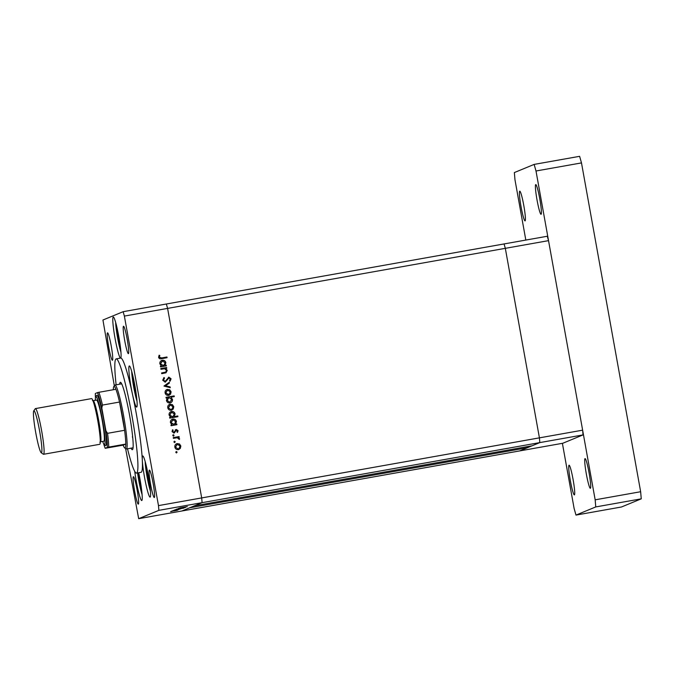 <?xml version="1.0" encoding="UTF-8"?>
<svg xmlns="http://www.w3.org/2000/svg" width="675" height="675" viewBox="0 0 675 675"><rect width="100%" height="100%" fill="white"/><g stroke="black" fill="none" stroke-linecap="round" stroke-linejoin="round"><path stroke-width="1.01" d="M527.158 446.664L527.352 447.736L189.624 507.811L181.896 511L202.095 502.664L194.358 505.853L532.086 445.787L539.823 442.597L519.623 450.925L562.832 443.247L583.031 434.911L582.635 430.169L548.53 240.646L547.29 236.25L504.073 243.937L505.322 248.332L539.418 437.856L539.823 442.597L583.031 434.911M527.352 447.736L519.623 450.925L138.679 518.678L158.887 510.351L539.823 442.597L539.418 437.856L582.635 430.169M158.887 510.351L158.482 505.609L201.69 497.922L202.095 502.664L201.69 497.922L539.418 437.856L505.322 248.332L548.53 240.646M131.034 448.158A34.231 3.282 -100.1 0 0 132.359 449.693A34.231 3.282 -100.1 0 0 129.465 414.712A34.231 3.282 -100.1 0 0 120.369 382.295A34.231 3.282 -100.1 0 0 119.652 384.185M127.516 448.791A58.016 5.56 -100.1 0 0 136.519 473.116A58.016 5.56 -100.1 0 0 131.625 413.826A58.016 5.56 -100.1 0 0 116.201 358.872A58.016 5.56 -100.1 0 0 116.134 384.817M136.519 473.116L141.067 472.306A58.016 5.56 -100.1 0 0 142.324 460.299A58.016 5.56 -100.1 0 0 136.173 413.016A58.016 5.56 -100.1 0 0 132.443 394.107A20.883 2 -100.1 0 0 136.654 407.084A20.883 2 -100.1 0 0 134.89 385.746A20.883 2 -100.1 0 0 129.338 365.96A20.883 2 -100.1 0 0 131.102 387.307A20.883 2 -100.1 0 0 132.443 394.107A58.016 5.56 -100.1 0 0 120.749 358.062L116.201 358.872M142.324 460.299A20.883 2 -100.1 0 0 144.534 477.326A20.883 2 -100.1 0 0 150.086 497.112A20.883 2 -100.1 0 0 148.323 475.765A20.883 2 -100.1 0 0 142.771 455.979A20.883 2 -100.1 0 0 142.324 460.299M134.722 471.361A20.883 2 -100.1 0 0 136.198 480.769A20.883 2 -100.1 0 0 141.75 500.546A20.883 2 -100.1 0 0 139.987 479.208A20.883 2 -100.1 0 0 138.713 472.728M120.673 358.079A20.883 2 -100.1 0 0 118.834 336.766A20.883 2 -100.1 0 0 113.282 316.98A20.883 2 -100.1 0 0 115.045 338.327A20.883 2 -100.1 0 0 120.513 358.104M108.709 347.077A13.922 1.333 79.9 0 1 107.536 332.843A13.922 1.333 79.9 0 1 111.232 346.03A13.922 1.333 79.9 0 1 112.413 360.264A13.922 1.333 79.9 0 1 108.709 347.077M150.584 484.338A13.922 1.333 79.9 0 1 149.411 470.104A13.922 1.333 79.9 0 1 153.107 483.292A13.922 1.333 79.9 0 1 154.288 497.526A13.922 1.333 79.9 0 1 150.584 484.338M137.118 489.89A13.922 1.333 -100.1 0 0 133.414 476.702A13.922 1.333 -100.1 0 0 134.595 490.936A13.922 1.333 -100.1 0 0 138.291 504.124A13.922 1.333 -100.1 0 0 137.118 489.89M127.229 339.441A13.922 1.333 -100.1 0 0 123.525 326.253A13.922 1.333 -100.1 0 0 124.698 340.478A13.922 1.333 -100.1 0 0 128.402 353.666A13.922 1.333 -100.1 0 0 127.229 339.441M160.937 369.267L160.81 368.55L166.632 367.512L166.759 368.229L165.704 368.415L167.257 370.432L165.991 372.794L161.73 373.672L161.603 372.954L165.645 372.144L166.523 370.432L164.624 368.719L160.937 369.267M169.028 377.873L165.265 382.134L162.7 380.236L164.008 377.494L164.531 378.101L163.519 380.093L165.147 381.417L168.868 377.156L171.079 378.793L170.117 381.164L169.509 380.607L170.252 378.861L168.598 378.025M163.839 377.629L164.32 378.186L163.308 380.177L164.945 381.502L165.881 380.987M168.488 377.266L171.079 378.793M163.966 386.066L169.282 382.269L169.425 383.046L165.535 385.737L170.117 386.918L170.26 387.695L163.966 386.066M166.784 389.576L169.746 389.779L171.113 391.829L170.547 394.217L168.623 395.39C166.75 395.55 165.578 394.715 165.088 392.901C164.911 391.027 165.721 389.846 167.535 389.34L166.885 389.534M169.298 395.196L168.623 395.39M169.459 404.435L172.42 404.637L173.779 406.688L173.222 409.075L171.298 410.248C169.425 410.408 168.244 409.573 167.763 407.759C167.577 405.886 168.396 404.696 170.21 404.198L169.56 404.392M171.973 410.054L171.298 410.248M175.711 424.162L176.782 423.968L176.918 424.685L171.096 425.723L170.969 425.005L171.973 424.828L170.438 422.634C170.277 420.753 171.104 419.555 172.918 419.048C174.791 418.922 175.972 419.766 176.462 421.588L175.5 424.246L176.782 423.968M172.243 419.251L172.707 419.141C174.58 419.006 175.762 419.85 176.251 421.673L176.462 421.588M175.778 452.326L176.327 451.541L177.112 452.09L176.563 452.874L175.778 452.326L176.116 451.634L177.112 452.09L176.563 452.874M158.482 505.609L124.377 316.086L123.137 311.69L102.938 320.017L114.32 385.796M123.137 311.69L504.073 243.937L505.322 248.332L167.594 308.399L166.345 304.003L167.594 308.399L201.69 497.922L167.594 308.399L124.377 316.086M176.538 443.779L179.499 443.981L180.866 446.032L180.301 448.428L178.377 449.592C176.504 449.752 175.331 448.917 174.842 447.103C174.665 445.23 175.475 444.049 177.289 443.551L176.639 443.737M179.052 449.398L178.377 449.592M173.922 441.982L174.462 441.197L175.247 441.745L174.698 442.53L173.922 441.982L174.251 441.281L175.247 441.745L174.698 442.53M173.365 438.32L173.239 437.602L179.052 436.573L179.187 437.29L178.327 437.442L179.542 438.699L179.457 439.358L178.765 439.071L177.339 437.746L173.365 438.32M172.758 435.527L173.298 434.742L174.082 435.291L173.543 436.075L172.758 435.527L173.087 434.827L174.082 435.291L173.543 436.075M175.247 429.958L176.302 429.443L178.09 430.65L177.533 432.295L176.951 431.899L177.382 430.777L176.462 430.161L174.04 433.021L172.049 431.612L172.538 429.798L173.163 430.177L172.758 431.443L173.88 432.312L176.302 429.443L175.458 429.874M176.462 430.161L175.517 431.392M175.306 431.477L174.04 433.021M172.429 429.941L172.952 430.262L172.547 431.536L173.669 432.397L174.403 432.017M174.293 416.585L177.77 415.969L177.896 416.686L169.737 418.137L169.602 417.42L170.615 417.243L169.071 415.058C168.91 413.168 169.737 411.969 171.551 411.472C173.424 411.337 174.606 412.18 175.095 414.003L174.082 416.677L177.77 415.969M170.876 411.666L171.34 411.556C173.213 411.421 174.395 412.265 174.893 414.096L175.095 414.003M167.197 397.862L166.118 398.056L165.991 397.339L174.158 395.887L174.285 396.605L170.885 397.212L172.471 399.389C172.631 401.271 171.813 402.469 169.999 402.967C168.126 403.11 166.936 402.258 166.447 400.435L167.197 397.862M170.674 402.773L169.999 402.967M165.13 365.344L166.202 365.158L166.337 365.875L160.515 366.905L160.388 366.188L161.393 366.01L159.857 363.825C159.697 361.935 160.515 360.737 162.338 360.239C164.202 360.104 165.383 360.948 165.881 362.77L164.919 365.437L166.202 365.158M161.654 360.433L162.127 360.323C163.991 360.188 165.172 361.032 165.67 362.863L165.881 362.77M159.401 357.185L161.654 357.927L166.944 356.991L167.079 357.708L161.696 358.661C160.144 359.159 159.106 358.703 158.574 357.294L159.148 355.202L159.84 355.514L159.19 357.277L161.443 358.012L166.944 356.991M125.617 448.597L138.679 518.678M178.343 508.461L184.224 507.398L178.343 508.461M179.069 508.612L185.49 507.423L179.069 508.612M176.791 509.102L182.866 507.963L176.791 509.102M179.331 508.731L176.057 509.38L179.331 508.731M181.322 508.393L182.081 508.292M177.964 509.296L174.69 509.937L177.964 509.296M177.888 509.304L180.714 508.874M177.947 509.735L173.137 510.604L177.938 509.718M170.598 511.633L171.197 511.54M171.315 511.49L171.922 511.397M174.352 510.781L171.079 511.431L174.352 510.781M176.335 510.452L177.095 510.359M171.551 511.237L172.142 511.118M172.268 511.093L172.876 511M171.973 511.085L177.863 510.022L171.973 511.085M176.934 510.19L177.761 510.089M172.133 511L172.732 510.907M172.859 510.857L173.458 510.764M177.112 509.996L172.496 510.848L177.112 509.996M177.795 509.903L177.078 510.022M178.597 509.456L173.838 510.317L178.597 509.456M176.766 509.363L183.921 508.072L176.757 509.347M183.364 507.499L178.554 508.368L183.364 507.482M180.056 507.895L187.304 506.63L180.056 507.895M132.368 436.725A32.493 3.113 -100.1 0 0 132.789 438.261M173.855 510.992L176.394 510.486L173.855 510.992M178.622 509.566L174.015 510.342L178.622 509.557M176.799 509.777L179.331 509.271L176.799 509.777M180.006 508.95L177.896 509.321M180.672 508.722L176.074 509.541L180.672 508.672M178.841 508.933L181.381 508.427L178.841 508.933M179.449 508.106L184.047 507.279M184.047 507.33L179.432 508.106M176.901 452.182L176.352 452.959M177.078 443.635L179.499 443.981M179.288 444.066L180.866 446.032M180.655 446.124L180.301 448.428M180.09 448.512L178.166 449.677M177.204 444.352L175.348 447.061L178.031 448.959L178.757 448.723L180.149 446.158L177.415 444.268L176.715 444.487M178.031 448.959L175.348 447.061M177.415 444.268L175.559 446.977M175.036 441.83L174.488 442.614M173.247 437.653L179.052 436.573M178.841 436.657L178.968 437.324M179.542 438.699L178.327 437.442M179.331 438.784L179.246 439.442M173.872 435.375L173.332 436.16M176.091 429.536L178.09 430.65M177.888 430.743L177.322 432.38M176.251 430.245L175.762 430.54M174.682 432.675L173.829 433.105M173.669 432.397L174.192 432.101M176.58 424.052L176.698 424.727M170.977 425.048L171.973 424.828M172.133 419.293L172.707 419.141M176.251 421.673L175.5 424.246M172.825 419.858L170.944 422.618L174.184 424.423L175.753 421.723L173.036 419.774L172.37 419.993M173.652 424.575L170.944 422.618M173.036 419.774L171.155 422.533M177.559 416.053L177.677 416.728M169.611 417.471L170.615 417.243M170.775 411.708L171.34 411.556M174.893 414.096L174.082 416.677M171.467 412.273L169.585 415.041L172.817 416.838L174.386 414.138L171.678 412.189L171.003 412.408M172.294 416.99L169.585 415.041M171.678 412.189L169.796 414.956M169.999 404.291L172.42 404.637M172.209 404.722L173.779 406.688M173.576 406.772L173.222 409.075M173.011 409.168L171.087 410.332M170.125 405.008L168.269 407.717L170.952 409.615L171.678 409.379L173.07 406.814L170.336 404.916L169.636 405.143M170.952 409.615L168.269 407.717M170.336 404.916L168.472 407.632M165.999 397.389L174.158 395.887M173.947 395.972L174.066 396.638M172.471 399.389L170.885 397.212M172.26 399.473C172.42 401.355 171.602 402.553 169.788 403.059M168.834 397.626L166.944 400.385L169.653 402.342L171.754 399.49L169.037 397.533L168.303 397.777M169.037 397.533L167.155 400.3L169.653 402.342M167.324 389.433L169.746 389.779M169.535 389.863L171.113 391.829M170.902 391.922L170.547 394.217M170.336 394.31L168.412 395.474M167.451 390.15L165.594 392.858L168.801 394.613L170.395 391.956L167.662 390.066L166.97 390.285M168.286 394.757L165.594 392.858M167.662 390.066L165.805 392.774M169.079 382.404L169.425 383.046M169.214 383.13L165.535 385.737M165.324 385.822L170.117 386.918M169.906 387.003L170.024 387.636M164.945 381.502L165.67 381.08M170.868 378.886L169.906 381.257M168.818 377.958L168.1 378.582M167.889 378.667L167.501 379.797M167.29 379.882L165.054 382.219M160.819 368.592L166.632 367.512M166.421 367.597L166.539 368.272M167.257 370.432L165.704 368.415M167.046 370.516L165.881 372.836M161.612 372.997L165.434 372.237M165.991 365.243L166.118 365.909M160.397 366.238L161.393 366.01M161.553 360.475L162.127 360.323M165.67 362.863L164.919 365.437M162.245 361.041L160.363 363.808L163.603 365.605L165.172 362.914L162.456 360.956L161.789 361.176M163.072 365.757L160.363 363.808M162.456 360.956L160.574 363.724M166.733 357.075L166.86 357.742M159.064 355.345L159.84 355.514M159.629 355.598L159.418 356.645M159.207 356.729L159.19 357.277M146.407 466.374L146.475 470.011L148.838 483.14L149.918 486.101M149.504 483.022L148.838 483.14M147.184 469.884L146.475 470.011M138.122 472.829L140.493 486.582L141.573 489.535M141.159 486.464L140.493 486.582M138.839 473.327L138.13 473.445M132.975 376.355L133.043 379.983L135.405 393.12L136.485 396.073M136.072 393.002L135.405 393.12M133.751 379.865L133.043 379.983M116.918 327.383L116.986 331.012L119.348 344.14L120.42 347.102M120.015 344.022L119.348 344.14M117.686 330.885L116.986 331.012M523.783 205.47A15.086 1.443 -100.1 0 0 519.767 191.185A15.086 1.443 -100.1 0 0 521.041 206.601A15.086 1.443 -100.1 0 0 525.057 220.885A15.086 1.443 -100.1 0 0 523.783 205.47M589.072 472.897A15.086 1.443 -100.1 0 0 585.065 458.603A15.086 1.443 -100.1 0 0 586.339 474.019A15.086 1.443 -100.1 0 0 590.347 488.312A15.086 1.443 -100.1 0 0 589.072 472.897M573.083 479.486A15.086 1.443 -100.1 0 0 569.076 465.202A15.086 1.443 -100.1 0 0 570.35 480.617A15.086 1.443 -100.1 0 0 574.358 494.902A15.086 1.443 -100.1 0 0 573.083 479.486M539.772 198.88A15.086 1.443 -100.1 0 0 535.764 184.587A15.086 1.443 -100.1 0 0 537.038 200.002A15.086 1.443 -100.1 0 0 541.046 214.296A15.086 1.443 -100.1 0 0 539.772 198.88M562.393 443.323L574.121 508.494L575.986 515.084L595.763 506.925L595.164 499.821L536.001 170.994L534.136 164.405L514.358 172.564L514.958 179.677L525.825 240.072M575.986 515.084L621.472 506.993L641.25 498.842L640.651 491.729L581.487 162.911L579.623 156.322L534.136 164.405M595.763 506.925L641.25 498.842M595.164 499.821L640.651 491.729M536.001 170.994L581.487 162.911M37.328 440.556A21.347 2.05 -100.1 0 0 41.192 452.722A21.347 2.05 -100.1 0 0 38.002 422.989A21.347 2.05 -100.1 0 0 33.75 410.881A21.347 2.05 -100.1 0 0 37.328 440.556M33.75 410.881L35.227 408.738A23.203 2.228 79.9 0 1 35.421 408.594A23.203 2.228 79.9 0 1 39.859 421.9A23.203 2.228 79.9 0 1 43.546 454.292A23.203 2.228 79.9 0 1 43.318 454.224L41.192 452.722M102.684 441.416A24.367 2.337 -100.1 0 0 104.237 444.563A24.367 2.337 -100.1 0 0 100.592 410.619A24.367 2.337 -100.1 0 0 95.74 396.807A24.367 2.337 -100.1 0 0 95.369 400.292M95.74 396.807L96.66 395.466A25.523 2.447 79.9 0 1 101.748 409.936A25.523 2.447 79.9 0 1 105.562 445.5L104.237 444.563M93.142 400.688L96.55 400.081A20.883 2 79.9 0 1 100.541 412.054A20.883 2 79.9 0 1 103.866 441.205L100.457 441.813A20.883 2 79.9 0 0 97.133 412.661A20.883 2 79.9 0 0 93.142 400.688L92.433 400.52M35.421 408.594L91.597 398.604A23.203 2.228 79.9 0 1 96.027 411.91A23.203 2.228 79.9 0 1 99.723 444.302L43.546 454.292M113.797 386.556L114.716 385.223A32.493 3.113 79.9 0 1 114.986 385.02A32.493 3.113 79.9 0 1 123.618 415.792A32.493 3.113 79.9 0 1 126.368 448.993A32.493 3.113 79.9 0 1 126.039 448.892L124.715 447.955A31.328 3.004 -100.1 0 0 125.769 444.074A31.328 3.004 -100.1 0 0 124.605 430.287A31.328 3.004 -100.1 0 0 122.377 416.036A31.328 3.004 -100.1 0 0 119.526 402.047A31.328 3.004 -100.1 0 0 115.906 389.273A31.328 3.004 -100.1 0 0 113.797 386.556A31.328 3.004 -100.1 0 0 113.316 389.728M103.621 443.711A30.172 2.894 -100.1 0 0 105.224 448.276L107.325 447.407A30.172 2.894 -100.1 0 0 105.924 430.819L107.544 433.325A31.328 3.004 79.9 0 1 108.717 447.103L125.769 444.074L123.171 445.146A31.328 3.004 -100.1 0 0 124.715 447.955M107.544 433.325L124.605 430.287L119.526 402.047L102.465 405.076L101.815 407.987A30.172 2.894 -100.1 0 0 97.47 392.605L95.361 393.474A30.172 2.894 -100.1 0 0 95.453 397.82M123.171 445.146L105.19 448.301L103.587 443.652M108.717 447.103L107.325 447.407M105.924 430.819L101.815 407.987M97.47 392.605L98.854 392.302A31.328 3.004 79.9 0 1 102.465 405.076M115.906 389.273L98.854 392.302M145.159 461.481A17.871 1.713 -100.1 0 0 150.432 491.122M142.104 494.682L137.573 472.93A17.871 1.713 -100.1 0 0 142.088 494.564M131.726 371.461A17.871 1.713 -100.1 0 0 137 401.102M115.67 322.481A17.871 1.713 -100.1 0 0 120.943 352.131M150.441 491.24L147.007 476.432L145.125 461.371M137.008 401.22L133.574 386.412L131.701 371.343M120.952 352.24L117.517 337.433L115.636 322.372M99.849 442.218L100.457 441.813M126.368 448.993L133.068 447.803M114.986 385.02L121.686 383.83M95.445 397.887L95.335 393.5"/></g></svg>
